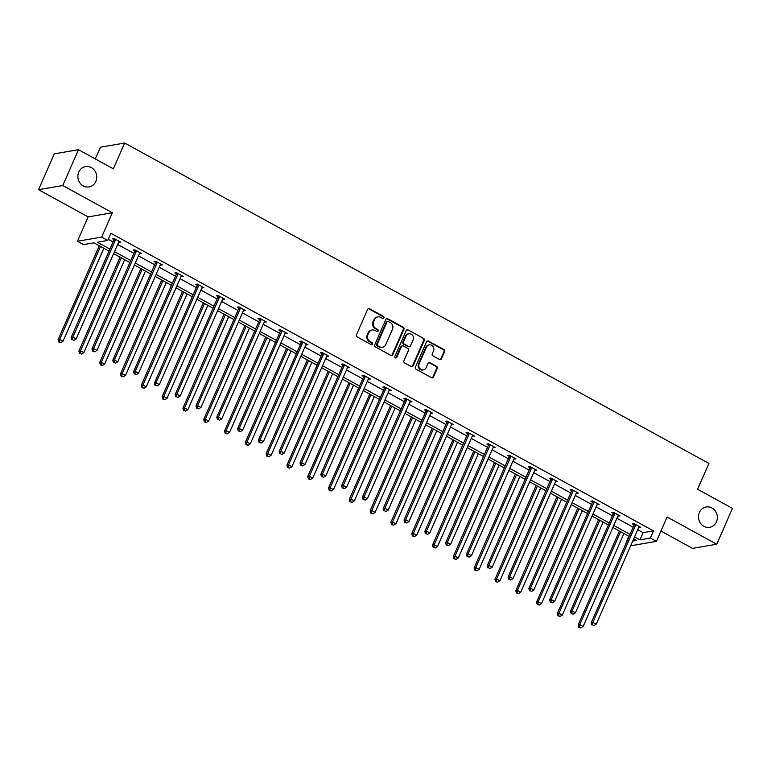 <?xml version="1.0" encoding="UTF-8"?>
<svg xmlns="http://www.w3.org/2000/svg" width="771" height="771" viewBox="0 0 771 771"><rect width="100%" height="100%" fill="white"/><g stroke="black" fill="none" stroke-linecap="round" stroke-linejoin="round"><path stroke-width="1.16" d="M699.384 512.474A10.322 9.406 80.3 0 0 700.444 523.201A10.322 9.406 80.3 0 0 709.657 527.335A10.322 9.406 80.3 0 0 716.452 521.842A10.322 9.406 80.3 0 0 715.382 511.115A10.322 9.406 80.3 0 0 706.169 506.981A10.322 9.406 80.3 0 0 699.384 512.474M78.758 172.087A10.322 9.406 80.3 0 0 79.827 182.804A10.322 9.406 80.3 0 0 89.041 186.939A10.322 9.406 80.3 0 0 95.826 181.445A10.322 9.406 80.3 0 0 94.766 170.719A10.322 9.406 80.3 0 0 85.552 166.584A10.322 9.406 80.3 0 0 78.758 172.087M383.9 317.874A1.108 1.012 80.3 0 0 383.418 316.38L369.511 308.757A1.581 1.446 80.3 0 0 367.584 309.45L356.462 334.768A1.581 1.446 80.3 0 0 357.156 336.898L371.063 344.521A1.108 1.012 80.3 0 0 372.412 344.039A1.108 1.012 80.3 0 0 371.93 342.555L370.128 341.572A5.069 4.616 80.3 0 1 367.921 334.768L368.846 332.658A5.069 4.616 80.3 0 1 375.005 330.451L376.807 331.443A1.108 1.012 80.3 0 0 378.156 330.961A1.108 1.012 80.3 0 0 377.674 329.468L375.872 328.485A5.069 4.616 80.3 0 1 373.665 321.68L374.59 319.57A5.069 4.616 80.3 0 1 380.749 317.363L382.551 318.356A1.108 1.012 80.3 0 0 383.9 317.874M382.83 318.462A1.108 1.012 80.3 0 0 382.763 316.495L368.856 308.872A1.581 1.446 80.3 0 0 368.307 308.699M371.343 344.627A1.108 1.012 80.3 0 0 371.275 342.671L369.473 341.678L370.128 341.572M377.086 331.54A1.108 1.012 80.3 0 0 377.019 329.583L375.217 328.591L375.872 328.485M38.55 189.685L54.278 153.843L78.488 149.699L62.759 185.541L38.55 189.685L88.154 216.892L77.457 241.265L101.666 237.121L107.738 240.446L97.368 242.219L109.945 249.12M660.949 531.055L692.512 548.364L716.722 544.22L667.108 517.013L656.41 541.377L632.201 545.521L631.044 544.885M78.488 149.699L113.366 168.83L124.69 143.03L708.906 463.448L697.582 489.257L732.45 508.378L716.722 544.22M439.566 359.488A1.581 1.446 80.3 0 0 441.494 358.804L444.616 351.692A1.581 1.446 80.3 0 0 443.923 349.571L428.474 341.1A1.581 1.446 80.3 0 0 426.556 341.784L415.434 367.112A1.581 1.446 80.3 0 0 416.128 369.242L431.567 377.713A1.581 1.446 80.3 0 0 433.495 377.019L437.263 368.442A1.581 1.446 80.3 0 0 436.569 366.312L429.967 362.688A1.581 1.446 80.3 0 0 428.04 363.382L426.17 367.632A4.24 3.865 80.3 0 1 419.607 368.191A4.24 3.865 80.3 0 1 419.164 363.796L426.488 347.123A4.24 3.865 80.3 0 1 433.051 346.565A4.24 3.865 80.3 0 1 433.485 350.959L432.271 353.735A1.581 1.446 80.3 0 0 432.955 355.865L439.566 359.488M88.154 216.892L112.364 212.748L62.759 185.541M112.364 212.748L101.666 237.121M637.713 529.696L643.12 532.655L653.49 530.882L110.879 233.276L107.738 240.446M653.49 530.882L650.348 538.052L656.41 541.377M403.908 329.371A1.581 1.446 80.3 0 0 403.214 327.241L387.774 318.77A1.581 1.446 80.3 0 0 385.847 319.464L374.725 344.791A1.581 1.446 80.3 0 0 375.419 346.911L390.858 355.383A1.581 1.446 80.3 0 0 392.786 354.699L403.908 329.371L403.252 329.477A1.581 1.446 80.3 0 0 402.558 327.357L387.119 318.886A1.581 1.446 80.3 0 0 386.56 318.712M408.119 329.94L423.568 338.411A1.581 1.446 80.3 0 1 424.262 340.531L413.14 365.859A1.581 1.446 80.3 0 1 411.213 366.553L404.602 362.919A1.581 1.446 80.3 0 1 403.917 360.799L408.428 350.526A1.581 1.446 80.3 0 0 407.734 348.405L403.349 345.996A1.581 1.446 80.3 0 0 401.421 346.69L396.728 357.378A1.108 1.012 80.3 0 1 395.012 357.522A1.108 1.012 80.3 0 1 394.897 356.375L406.201 330.624A1.581 1.446 80.3 0 1 408.119 329.94L423.568 338.411M124.69 143.03L100.481 147.174L95.315 158.932M109.058 251.134L93.898 242.817L83.528 244.59L77.457 241.265M628.779 536.182L626.139 542.196M632.721 541.069L636.509 540.423L633.685 538.871M629.136 536.375L612.887 527.46M608.329 524.964L592.08 516.05M587.531 513.553L571.272 504.639M566.724 502.143L550.475 493.238M545.916 490.732L529.667 481.827M525.118 479.331L508.87 470.416M504.311 467.92L488.062 459.005M483.513 456.509L467.265 447.594M462.706 445.098L446.457 436.184M441.908 433.688L425.659 424.773M421.101 422.277L404.852 413.362M400.303 410.866L384.054 401.951M379.496 399.455L363.247 390.54M358.698 388.044L342.449 379.139M337.891 376.634L321.642 367.728M317.093 365.232L300.835 356.318M296.286 353.822L280.037 344.907M275.478 342.411L259.229 333.496M254.681 331L238.432 322.085M233.873 319.589L217.624 310.674M213.075 308.178L196.827 299.264M192.268 296.768L176.019 287.853M171.47 285.357L155.222 276.442M150.663 273.946L134.414 265.041M129.865 262.535L113.616 253.63M634.572 536.857L639.978 539.825L650.348 538.052M114.493 251.616L130.742 260.531M135.301 263.027L151.55 271.941M156.099 274.437L172.347 283.352M176.906 285.848L193.155 294.753M197.704 297.259L213.952 306.164M218.511 308.66L234.76 317.575M239.309 320.071L255.567 328.986M260.116 331.482L276.365 340.397M280.923 342.893L297.172 351.807M301.721 354.303L317.97 363.218M322.529 365.714L338.777 374.629M343.326 377.125L359.575 386.04M364.134 388.536L380.382 397.45M384.931 399.947L401.18 408.852M405.739 411.357L421.988 420.262M426.536 422.759L442.785 431.673M447.344 434.169L463.593 443.084M468.142 445.58L484.39 454.495M488.949 456.991L505.198 465.906M509.747 468.402L526.005 477.316M530.554 479.813L546.803 488.727M551.361 491.223L567.61 500.138M572.159 502.634L588.408 511.549M592.966 514.045L609.215 522.95M613.764 525.456L630.013 534.361M643.12 532.655L639.978 539.825M108.239 239.289L113.086 241.949M117.645 244.446L133.894 253.36M138.443 255.856L154.692 264.771M159.25 267.267L175.499 276.182M180.048 278.678L196.297 287.593M200.855 290.089L217.104 299.003M221.653 301.5L237.902 310.414M242.46 312.91L258.709 321.815M263.258 324.321L279.516 333.226M284.065 335.722L300.314 344.637M304.873 347.133L321.121 356.048M325.67 358.544L341.919 367.459M346.478 369.955L362.727 378.869M367.275 381.366L383.524 390.28M388.083 392.776L404.332 401.691M408.881 404.187L425.129 413.102M429.688 415.598L445.937 424.513M450.486 427.009L466.734 435.914M471.293 438.42L487.542 447.325M492.091 449.821L508.34 458.735M512.898 461.231L529.147 470.146M533.696 472.642L549.954 481.557M554.503 484.053L570.752 492.968M575.311 495.464L591.559 504.379M596.108 506.875L612.357 515.789M616.916 518.285L633.164 527.2M634.003 524.781L632.509 523.972L634.148 523.692L640.817 527.345L638.735 527.383M613.196 513.38L611.711 512.561L613.34 512.281L620.009 515.934L617.928 515.972M592.398 501.969L590.904 501.15L592.542 500.871L599.212 504.523L597.13 504.562M571.59 490.558L570.106 489.739L571.735 489.46L578.404 493.112L576.322 493.151M550.793 479.148L549.299 478.328L550.937 478.049L557.606 481.702L555.515 481.74M529.985 467.737L528.501 466.918L530.13 466.638L536.799 470.291L534.717 470.329M509.188 456.326L507.694 455.507L509.332 455.227L516.001 458.89L513.91 458.918M488.38 444.915L486.887 444.096L488.525 443.817L495.194 447.479L493.112 447.508M467.583 433.504L466.089 432.685L467.727 432.406L474.387 436.068L472.305 436.097M446.775 422.094L445.281 421.274L446.92 420.995L453.589 424.657L451.507 424.686M425.978 410.683L424.484 409.873L426.122 409.594L432.782 413.246L430.7 413.285M405.17 399.282L403.676 398.462L405.315 398.183L411.984 401.836L409.902 401.874M384.372 387.871L382.879 387.052L384.507 386.772L391.176 390.425L389.095 390.463M363.565 376.46L362.071 375.641L363.71 375.361L370.379 379.014L368.297 379.053M342.758 365.049L341.274 364.23L342.902 363.951L349.571 367.603L347.49 367.642M321.96 353.638L320.466 352.819L322.105 352.54L328.774 356.192L326.692 356.231M301.153 342.228L299.668 341.408L301.297 341.129L307.966 344.791L305.885 344.82M280.355 330.817L278.861 329.998L280.499 329.718L287.169 333.38L285.077 333.409M259.548 319.406L258.063 318.587L259.692 318.307L266.361 321.97L264.28 321.999M238.75 307.995L237.256 307.176L238.894 306.897L245.564 310.559L243.472 310.588M217.942 296.584L216.449 295.775L218.087 295.495L224.756 299.148L222.674 299.187M197.145 285.183L195.651 284.364L197.289 284.085L203.949 287.737L201.867 287.776M176.337 273.772L174.844 272.953L176.482 272.674L183.151 276.326L181.069 276.365M155.54 262.362L154.046 261.542L155.684 261.263L162.344 264.916L160.262 264.954M134.732 250.951L133.238 250.132L134.877 249.852L141.546 253.505L139.464 253.543M113.935 239.54L112.441 238.721L114.069 238.441L120.739 242.094L118.657 242.133M119.11 242.383L119.524 241.429M139.908 253.784L140.322 252.84M160.715 265.195L161.129 264.251M181.513 276.606L181.927 275.661M202.32 288.017L202.734 287.072M223.118 299.427L223.542 298.483M243.925 310.838L244.34 309.884M264.723 322.249L265.147 321.295M285.53 333.66L285.945 332.706M306.328 345.071L306.752 344.117M327.135 356.481L327.55 355.527M347.943 367.883L348.357 366.938M368.74 379.293L369.155 378.349M389.548 390.704L389.962 389.76M410.345 402.115L410.76 401.171M431.153 413.526L431.567 412.581M451.951 424.937L452.365 423.983M472.758 436.347L473.172 435.393M493.556 447.758L493.98 446.804M514.363 459.169L514.777 458.215M535.161 470.58L535.585 469.626M555.968 481.981L556.383 481.037M576.766 493.392L577.19 492.447M597.573 504.803L597.988 503.858M618.381 516.213L618.795 515.269M639.178 527.624L639.593 526.68M377.925 316.871L377.27 316.987A5.069 4.616 80.3 0 0 373.935 319.686L374.59 319.57M375.217 328.591A5.069 4.616 80.3 0 1 373.01 321.796L373.935 319.686M372.181 329.959L371.526 330.075A5.069 4.616 80.3 0 0 368.191 332.773L368.846 332.658M369.473 341.678A5.069 4.616 80.3 0 1 367.266 334.884L368.191 332.773M391.408 355.556A1.581 1.446 80.3 0 0 392.131 354.805L403.252 329.477M388.343 321.536A1.108 1.012 80.3 0 0 386.994 322.018L377.241 344.242A1.108 1.012 80.3 0 0 377.723 345.736L379.621 346.777A5.069 4.616 80.3 0 0 385.779 344.57L392.458 329.371A5.069 4.616 80.3 0 0 390.242 322.577L388.343 321.536M387.726 321.42L387.071 321.536A1.108 1.012 80.3 0 0 386.338 322.124L386.994 322.018M382.455 347.268L381.799 347.374A5.069 4.616 80.3 0 1 378.966 346.883L377.067 345.842A1.108 1.012 80.3 0 1 376.585 344.358L386.338 322.124M411.762 366.717A1.581 1.446 80.3 0 0 412.485 365.974L423.607 340.647A1.581 1.446 80.3 0 0 422.913 338.517M402.462 345.842L401.807 345.957A1.581 1.446 80.3 0 0 400.766 346.796L396.072 357.493L396.728 357.378M413.102 339.866A4.24 3.865 80.3 0 0 408.89 333.776A4.24 3.865 80.3 0 0 406.095 336.031L403.522 341.9A1.581 1.446 80.3 0 0 404.216 344.03L408.601 346.43A1.581 1.446 80.3 0 0 410.519 345.745L413.102 339.866M408.89 333.776L408.235 333.882A4.24 3.865 80.3 0 0 405.45 336.137L406.095 336.031M409.478 346.584L408.823 346.699A1.581 1.446 80.3 0 1 407.946 346.545L403.561 344.136A1.581 1.446 80.3 0 1 402.867 342.016L405.45 336.137M407.474 330.046A1.581 1.446 80.3 0 0 406.915 329.882M429.274 344.868L428.618 344.974A4.24 3.865 80.3 0 0 425.833 347.229L426.488 347.123M423.385 369.887L422.73 370.003A4.24 3.865 80.3 0 1 418.508 363.902L425.833 347.229M432.117 377.877A1.581 1.446 80.3 0 0 432.839 377.135L436.608 368.548A1.581 1.446 80.3 0 0 435.923 366.427L429.312 362.804A1.581 1.446 80.3 0 0 428.763 362.63M440.116 359.662A1.581 1.446 80.3 0 0 440.839 358.91L443.961 351.807A1.581 1.446 80.3 0 0 443.267 349.687L427.828 341.206A1.581 1.446 80.3 0 0 427.269 341.042M99.305 245.776L58.095 339.674L59.724 339.385L63.058 341.216L103.854 248.281M100.529 246.45L59.724 339.385L59.415 341.881L58.76 341.996L60.755 342.613L59.415 341.881M63.058 341.216L60.755 342.613M58.76 341.996L58.095 339.674M115.419 240.099L113.78 240.379L71.173 337.428L72.811 337.149L115.419 240.099A1.609 1.475 80.3 0 0 115.554 239.511L115.563 239.261M72.503 339.645L73.843 340.377L72.503 339.645L72.811 337.149L76.146 338.98L118.744 241.93A1.609 1.475 80.3 0 1 119.081 241.448L119.254 241.284M113.78 240.379A1.609 1.475 80.3 0 0 113.915 239.791L113.992 238.461M71.173 337.428L71.848 339.76M73.843 340.377L76.146 338.98M120.112 257.186L78.893 351.075L80.531 350.795L83.866 352.626L124.661 259.682M121.326 257.861L80.531 350.795L80.223 353.291L79.567 353.407L81.553 354.024L80.223 353.291M83.866 352.626L81.553 354.024M79.567 353.407L78.893 351.075M140.91 268.597L99.7 362.486L101.329 362.206L104.663 364.037L145.468 271.093M142.134 269.272L101.329 362.206L101.02 364.702L100.365 364.818L102.36 365.435L101.02 364.702M104.663 364.037L102.36 365.435M100.365 364.818L99.7 362.486M136.216 251.51L134.578 251.789L91.98 348.839L93.619 348.559L136.216 251.51A1.609 1.475 80.3 0 0 136.351 250.922L136.371 250.671M93.31 351.056L94.64 351.788L93.31 351.056L93.619 348.559L96.953 350.391L139.551 253.341A1.609 1.475 80.3 0 1 139.879 252.859L140.052 252.686M134.578 251.789A1.609 1.475 80.3 0 0 134.723 251.201L134.79 249.862M91.98 348.839L92.655 351.171M94.64 351.788L96.953 350.391M157.024 262.921L155.385 263.2L112.788 360.25L114.416 359.97L157.024 262.921A1.609 1.475 80.3 0 0 157.159 262.333L157.168 262.082M114.108 362.466L115.448 363.199L114.108 362.466L114.416 359.97L117.751 361.801L160.349 264.752A1.609 1.475 80.3 0 1 160.686 264.27L160.86 264.096M155.385 263.2A1.609 1.475 80.3 0 0 155.52 262.612L155.597 261.273M112.788 360.25L113.453 362.572M115.448 363.199L117.751 361.801M161.717 280.008L120.498 373.896L122.136 373.617L125.471 375.448L166.266 282.504M162.932 280.683L122.136 373.617L121.828 376.113L121.172 376.229L123.158 376.846L121.828 376.113M125.471 375.448L123.158 376.846M121.172 376.229L120.498 373.896M177.822 274.331L176.183 274.611L133.585 371.661L135.224 371.381L177.822 274.331A1.609 1.475 80.3 0 0 177.956 273.744L177.976 273.493M134.915 373.877L136.245 374.61L134.915 373.877L135.224 371.381L138.558 373.203L181.156 276.163A1.609 1.475 80.3 0 1 181.484 275.681L181.657 275.507M176.183 274.611A1.609 1.475 80.3 0 0 176.328 274.023L176.395 272.683M133.585 371.661L134.26 373.983M136.245 374.61L138.558 373.203M182.515 291.419L141.305 385.307L142.934 385.028L146.268 386.859L187.074 293.915M183.739 292.084L142.934 385.028L142.625 387.524L141.98 387.64L143.965 388.256L142.625 387.524M146.268 386.859L143.965 388.256M141.98 387.64L141.305 385.307M198.629 285.742L196.99 286.022L154.393 383.071L156.021 382.792L198.629 285.742A1.609 1.475 80.3 0 0 198.764 285.154L198.773 284.904M155.713 385.288L157.053 386.011L155.713 385.288L156.021 382.792L159.356 384.613L201.963 287.573A1.609 1.475 80.3 0 1 202.291 287.091L202.465 286.918M196.99 286.022A1.609 1.475 80.3 0 0 197.125 285.434L197.203 284.094M154.393 383.071L155.058 385.394M157.053 386.011L159.356 384.613M203.322 302.83L162.103 396.718L163.741 396.439L167.076 398.27L207.871 305.326M204.537 303.495L163.741 396.439L163.433 398.935L162.777 399.05L164.763 399.667L163.433 398.935M167.076 398.27L164.763 399.667M162.777 399.05L162.103 396.718M219.427 297.153L217.788 297.433L175.19 394.482L176.829 394.193L219.427 297.153A1.609 1.475 80.3 0 0 219.571 296.565L219.581 296.305M176.52 396.689L177.85 397.422L176.52 396.689L176.829 394.193L180.163 396.024L222.761 298.975A1.609 1.475 80.3 0 1 223.089 298.493L223.262 298.329M217.788 297.433A1.609 1.475 80.3 0 0 217.933 296.845L218 295.505M175.19 394.482L175.865 396.805M177.85 397.422L180.163 396.024M224.12 314.24L182.91 408.129L184.548 407.849L187.873 409.68L228.679 316.736M225.344 314.905L184.548 407.849L184.23 410.345L183.585 410.451L185.57 411.078L184.23 410.345M187.873 409.68L185.57 411.078M183.585 410.451L182.91 408.129M240.234 308.564L238.596 308.843L195.998 405.883L197.627 405.604L240.234 308.564A1.609 1.475 80.3 0 0 240.369 307.976L240.388 307.716M197.318 408.1L198.658 408.832L197.318 408.1L197.627 405.604L200.961 407.435L243.569 310.385A1.609 1.475 80.3 0 1 243.896 309.903L244.07 309.74M238.596 308.843A1.609 1.475 80.3 0 0 238.731 308.255L238.808 306.916M195.998 405.883L196.663 408.216M198.658 408.832L200.961 407.435M244.927 325.651L203.708 419.54L205.346 419.26L208.681 421.082L249.476 328.147M246.142 326.316L205.346 419.26L205.038 421.756L204.382 421.862L206.368 422.489L205.038 421.756M208.681 421.082L206.368 422.489M204.382 421.862L203.708 419.54M261.032 319.975L259.403 320.254L216.796 417.294L218.434 417.015L261.032 319.975A1.609 1.475 80.3 0 0 261.176 319.387L261.186 319.127M218.126 419.511L219.456 420.243L218.126 419.511L218.434 417.015L221.769 418.846L264.366 321.796A1.609 1.475 80.3 0 1 264.704 321.314L264.867 321.15M259.403 320.254A1.609 1.475 80.3 0 0 259.538 319.666L259.605 318.327M216.796 417.294L217.47 419.626M219.456 420.243L221.769 418.846M265.725 337.062L224.515 430.95L226.154 430.671L229.488 432.492L270.284 339.558M266.949 337.727L226.154 430.671L225.845 433.167L225.19 433.273L227.175 433.9L225.845 433.167M229.488 432.492L227.175 433.9M225.19 433.273L224.515 430.95M281.839 331.376L280.201 331.655L237.603 428.705L239.232 428.425L281.839 331.376A1.609 1.475 80.3 0 0 281.974 330.788L281.993 330.537M238.923 430.922L240.263 431.654L238.923 430.922L239.232 428.425L242.566 430.257L285.174 333.207A1.609 1.475 80.3 0 1 285.501 332.725L285.675 332.561M280.201 331.655A1.609 1.475 80.3 0 0 280.336 331.067L280.413 329.737M237.603 428.705L238.278 431.037M240.263 431.654L242.566 430.257M286.533 348.473L245.313 442.361L246.951 442.082L250.286 443.903L291.081 350.969M287.747 349.138L246.951 442.082L246.643 444.578L245.988 444.684L247.973 445.301L246.643 444.578M250.286 443.903L247.973 445.301M245.988 444.684L245.313 442.361M302.637 342.787L301.008 343.066L258.401 440.116L260.039 439.836L302.637 342.787A1.609 1.475 80.3 0 0 302.781 342.199L302.791 341.948M259.731 442.332L261.061 443.065L259.731 442.332L260.039 439.836L263.374 441.667L305.971 344.618A1.609 1.475 80.3 0 1 306.309 344.136L306.473 343.972M301.008 343.066A1.609 1.475 80.3 0 0 301.143 342.478L301.21 341.148M258.401 440.116L259.075 442.448M261.061 443.065L263.374 441.667M307.33 359.874L266.12 453.772L267.759 453.483L271.093 455.314L311.889 362.38M308.554 360.549L267.759 453.483L267.45 455.979L266.795 456.095L268.78 456.711L267.45 455.979M271.093 455.314L268.78 456.711M266.795 456.095L266.12 453.772M323.444 354.197L321.806 354.477L279.208 451.527L280.846 451.247L323.444 354.197A1.609 1.475 80.3 0 0 323.579 353.61L323.598 353.359M280.538 453.743L281.868 454.476L280.538 453.743L280.846 451.247L284.171 453.078L326.779 356.029A1.609 1.475 80.3 0 1 327.106 355.547L327.28 355.383M321.806 354.477A1.609 1.475 80.3 0 0 321.95 353.889L322.018 352.559M279.208 451.527L279.883 453.859M281.868 454.476L284.171 453.078M328.138 371.285L286.918 465.173L288.556 464.894L291.891 466.725L332.686 373.781M329.352 371.959L288.556 464.894L288.248 467.39L287.593 467.505L289.588 468.122L288.248 467.39M291.891 466.725L289.588 468.122M287.593 467.505L286.918 465.173M344.242 365.608L342.613 365.888L300.006 462.937L301.644 462.658L344.242 365.608A1.609 1.475 80.3 0 0 344.386 365.02L344.396 364.77M301.336 465.154L302.666 465.886L301.336 465.154L301.644 462.658L304.979 464.489L347.576 367.439A1.609 1.475 80.3 0 1 347.914 366.957L348.078 366.784M342.613 365.888A1.609 1.475 80.3 0 0 342.748 365.3L342.816 363.96M300.006 462.937L300.68 465.27M302.666 465.886L304.979 464.489M348.935 382.695L307.725 476.584L309.364 476.305L312.698 478.136L353.494 385.192M350.159 383.37L309.364 476.305L309.055 478.801L308.4 478.916L310.385 479.533L309.055 478.801M312.698 478.136L310.385 479.533M308.4 478.916L307.725 476.584M365.049 377.019L363.411 377.298L320.813 474.348L322.451 474.069L365.049 377.019A1.609 1.475 80.3 0 0 365.184 376.431L365.203 376.181M322.143 476.565L323.473 477.297L322.143 476.565L322.451 474.069L325.786 475.9L368.384 378.85A1.609 1.475 80.3 0 1 368.711 378.368L368.885 378.195M363.411 377.298A1.609 1.475 80.3 0 0 363.555 376.711L363.623 375.371M320.813 474.348L321.488 476.671M323.473 477.297L325.786 475.9M369.743 394.106L328.533 487.995L330.161 487.715L333.496 489.546L374.292 396.602M370.967 394.781L330.161 487.715L329.853 490.211L329.198 490.327L331.193 490.944L329.853 490.211M333.496 489.546L331.193 490.944M329.198 490.327L328.533 487.995M385.847 388.43L384.218 388.709L341.611 485.759L343.249 485.479L385.847 388.43A1.609 1.475 80.3 0 0 385.992 387.842L386.001 387.591M342.941 487.976L344.28 488.708L342.941 487.976L343.249 485.479L346.584 487.301L389.182 390.261A1.609 1.475 80.3 0 1 389.519 389.779L389.692 389.606M384.218 388.709A1.609 1.475 80.3 0 0 384.353 388.121L384.43 386.782M341.611 485.759L342.285 488.082M344.28 488.708L346.584 487.301M390.55 405.517L349.33 499.406L350.969 499.126L354.303 500.957L395.099 408.013M391.764 406.182L350.969 499.126L350.66 501.622L350.005 501.738L351.99 502.355L350.66 501.622M354.303 500.957L351.99 502.355M350.005 501.738L349.33 499.406M406.654 399.841L405.016 400.12L362.418 497.17L364.057 496.89L406.654 399.841A1.609 1.475 80.3 0 0 406.789 399.253L406.809 399.002M363.748 499.386L365.078 500.109L363.748 499.386L364.057 496.89L367.391 498.712L409.989 401.672A1.609 1.475 80.3 0 1 410.317 401.19L410.49 401.016M405.016 400.12A1.609 1.475 80.3 0 0 405.16 399.532L405.228 398.193M362.418 497.17L363.093 499.492M365.078 500.109L367.391 498.712M411.348 416.928L370.138 510.816L371.767 510.537L375.101 512.368L415.906 419.424M412.572 417.593L371.767 510.537L371.458 513.033L370.803 513.149L372.798 513.765L371.458 513.033M375.101 512.368L372.798 513.765M370.803 513.149L370.138 510.816M427.462 411.251L425.823 411.531L383.226 508.581L384.854 508.291L427.462 411.251A1.609 1.475 80.3 0 0 427.597 410.664L427.606 410.403M384.546 510.788L385.885 511.52L384.546 510.788L384.854 508.291L388.189 510.123L430.787 413.073A1.609 1.475 80.3 0 1 431.124 412.591L431.297 412.427M425.823 411.531A1.609 1.475 80.3 0 0 425.958 410.943L426.035 409.603M383.226 508.581L383.891 510.903M385.885 511.52L388.189 510.123M432.155 428.339L390.936 522.227L392.574 521.948L395.909 523.779L436.704 430.835M433.369 429.004L392.574 521.948L392.266 524.444L391.61 524.55L393.595 525.176L392.266 524.444M395.909 523.779L393.595 525.176M391.61 524.55L390.936 522.227M448.259 422.662L446.621 422.942L404.023 519.982L405.662 519.702L448.259 422.662A1.609 1.475 80.3 0 0 448.394 422.074L448.414 421.814M405.353 522.198L406.683 522.931L405.353 522.198L405.662 519.702L408.996 521.533L451.594 424.484A1.609 1.475 80.3 0 1 451.922 424.002L452.095 423.838M446.621 422.942A1.609 1.475 80.3 0 0 446.766 422.354L446.833 421.014M404.023 519.982L404.698 522.314M406.683 522.931L408.996 521.533M452.953 439.749L411.743 533.638L413.372 533.359L416.706 535.18L457.511 442.246M454.177 440.414L413.372 533.359L413.063 535.855L412.418 535.961L414.403 536.587L413.063 535.855M416.706 535.18L414.403 536.587M412.418 535.961L411.743 533.638M469.067 434.073L467.428 434.352L424.831 531.392L426.459 531.113L469.067 434.073A1.609 1.475 80.3 0 0 469.202 433.485L469.211 433.225M426.151 533.609L427.491 534.342L426.151 533.609L426.459 531.113L429.794 532.944L472.401 435.894A1.609 1.475 80.3 0 1 472.729 435.413L472.902 435.249M467.428 434.352A1.609 1.475 80.3 0 0 467.563 433.765L467.64 432.425M424.831 531.392L425.496 533.725M427.491 534.342L429.794 532.944M473.76 451.16L432.541 545.049L434.179 544.769L437.514 546.591L478.309 453.656M474.975 451.825L434.179 544.769L433.871 547.265L433.215 547.371L435.201 547.998L433.871 547.265M437.514 546.591L435.201 547.998M433.215 547.371L432.541 545.049M489.864 445.474L488.226 445.754L445.628 542.803L447.267 542.524L489.864 445.474A1.609 1.475 80.3 0 0 490.009 444.886L490.019 444.636M446.958 545.02L448.288 545.752L446.958 545.02L447.267 542.524L450.601 544.355L493.199 447.305A1.609 1.475 80.3 0 1 493.527 446.823L493.7 446.66M488.226 445.754A1.609 1.475 80.3 0 0 488.371 445.166L488.438 443.836M445.628 542.803L446.303 545.136M448.288 545.752L450.601 544.355M494.558 462.571L453.348 556.46L454.986 556.18L458.311 558.002L499.116 465.067M495.782 463.236L454.986 556.18L454.668 558.676L454.023 558.782L456.008 559.399L454.668 558.676M458.311 558.002L456.008 559.399M454.023 558.782L453.348 556.46M510.672 456.885L509.033 457.164L466.436 554.214L468.064 553.935L510.672 456.885A1.609 1.475 80.3 0 0 510.807 456.297L510.826 456.046M467.756 556.431L469.096 557.163L467.756 556.431L468.064 553.935L471.399 555.766L514.006 458.716A1.609 1.475 80.3 0 1 514.334 458.234L514.508 458.07M509.033 457.164A1.609 1.475 80.3 0 0 509.168 456.577L509.245 455.247M466.436 554.214L467.101 556.546M469.096 557.163L471.399 555.766M515.365 473.972L474.146 567.87L475.784 567.581L479.119 569.412L519.914 476.478M516.58 474.647L475.784 567.581L475.476 570.077L474.82 570.193L476.806 570.81L475.476 570.077M479.119 569.412L476.806 570.81M474.82 570.193L474.146 567.87M531.47 468.296L529.841 468.575L487.233 565.625L488.872 565.345L531.47 468.296A1.609 1.475 80.3 0 0 531.614 467.708L531.624 467.457M488.563 567.841L489.893 568.574L488.563 567.841L488.872 565.345L492.206 567.177L534.804 470.127A1.609 1.475 80.3 0 1 535.141 469.645L535.305 469.481M529.841 468.575A1.609 1.475 80.3 0 0 529.976 467.987L530.043 466.657M487.233 565.625L487.908 567.957M489.893 568.574L492.206 567.177M536.163 485.383L494.953 579.272L496.591 578.992L499.926 580.823L540.722 487.879M537.387 486.058L496.591 578.992L496.283 581.488L495.628 581.604L497.613 582.221L496.283 581.488M499.926 580.823L497.613 582.221M495.628 581.604L494.953 579.272M552.277 479.707L550.639 479.986L508.041 577.036L509.67 576.756L552.277 479.707A1.609 1.475 80.3 0 0 552.412 479.119L552.431 478.868M509.361 579.252L510.701 579.985L509.361 579.252L509.67 576.756L513.004 578.587L555.612 481.538A1.609 1.475 80.3 0 1 555.939 481.056L556.113 480.882M550.639 479.986A1.609 1.475 80.3 0 0 550.773 479.398L550.851 478.059M508.041 577.036L508.715 579.368M510.701 579.985L513.004 578.587M556.97 496.794L515.751 590.682L517.389 590.403L520.724 592.234L561.519 499.29M558.185 497.468L517.389 590.403L517.081 592.899L516.425 593.015L518.411 593.631L517.081 592.899M520.724 592.234L518.411 593.631M516.425 593.015L515.751 590.682M573.075 491.117L571.446 491.397L528.839 588.446L530.477 588.167L573.075 491.117A1.609 1.475 80.3 0 0 573.219 490.529L573.229 490.279M530.169 590.663L531.498 591.396L530.169 590.663L530.477 588.167L533.811 589.998L576.409 492.948A1.609 1.475 80.3 0 1 576.747 492.467L576.91 492.293M571.446 491.397A1.609 1.475 80.3 0 0 571.581 490.809L571.648 489.469M528.839 588.446L529.513 590.769M531.498 591.396L533.811 589.998M577.768 508.205L536.558 602.093L538.197 601.814L541.531 603.645L582.327 510.701M578.992 508.879L538.197 601.814L537.888 604.31L537.233 604.425L539.218 605.042L537.888 604.31M541.531 603.645L539.218 605.042M537.233 604.425L536.558 602.093M593.882 502.528L592.244 502.808L549.646 599.857L551.284 599.578L593.882 502.528A1.609 1.475 80.3 0 0 594.017 501.94L594.036 501.69M550.976 602.074L552.306 602.806L550.976 602.074L551.284 599.578L554.609 601.399L597.217 504.359A1.609 1.475 80.3 0 1 597.544 503.877L597.718 503.704M592.244 502.808A1.609 1.475 80.3 0 0 592.388 502.22L592.456 500.88M549.646 599.857L550.321 602.18M552.306 602.806L554.609 601.399M598.575 519.615L557.356 613.504L558.994 613.224L562.329 615.056L603.124 522.112M599.79 520.28L558.994 613.224L558.686 615.721L558.031 615.836L560.025 616.453L558.686 615.721M562.329 615.056L560.025 616.453M558.031 615.836L557.356 613.504M614.68 513.939L613.051 514.218L570.444 611.268L572.082 610.989L614.68 513.939A1.609 1.475 80.3 0 0 614.824 513.351L614.834 513.101M571.774 613.485L573.104 614.208L571.774 613.485L572.082 610.989L575.417 612.81L618.014 515.77A1.609 1.475 80.3 0 1 618.352 515.288L618.515 515.115M613.051 514.218A1.609 1.475 80.3 0 0 613.186 513.631L613.253 512.291M570.444 611.268L571.118 613.591M573.104 614.208L575.417 612.81M619.373 531.026L578.163 624.915L579.802 624.635L583.136 626.466L623.932 533.522M620.597 531.691L579.802 624.635L579.493 627.131L578.838 627.247L580.823 627.864L579.493 627.131M583.136 626.466L580.823 627.864M578.838 627.247L578.163 624.915M635.487 525.35L633.849 525.629L591.251 622.679L592.889 622.39L635.487 525.35A1.609 1.475 80.3 0 0 635.622 524.762L635.641 524.502M592.581 624.886L593.911 625.618L592.581 624.886L592.889 622.39L596.224 624.221L638.822 527.171A1.609 1.475 80.3 0 1 639.149 526.689L639.323 526.526M633.849 525.629A1.609 1.475 80.3 0 0 633.993 525.041L634.061 523.702M591.251 622.679L591.926 625.002M593.911 625.618L596.224 624.221M382.763 316.495L383.418 316.38M371.275 342.671L371.93 342.555M377.019 329.583L377.674 329.468M373.01 321.796L373.665 321.68M367.266 334.884L367.921 334.768M368.856 308.872L369.511 308.757M392.131 354.805L392.786 354.699M387.119 318.886L387.774 318.77M402.558 327.357L403.214 327.241M376.585 344.358L377.241 344.242M377.067 345.842L377.723 345.736M378.966 346.883L379.621 346.777M423.607 340.647L424.262 340.531M412.485 365.974L413.14 365.859M400.766 346.796L401.421 346.69M402.867 342.016L403.522 341.9M403.561 344.136L404.216 344.03M407.946 346.545L408.601 346.43M418.508 363.902L419.164 363.796M429.312 362.804L429.967 362.688M435.923 366.427L436.569 366.312M436.608 368.548L437.263 368.442M432.839 377.135L433.495 377.019M427.828 341.206L428.474 341.1M443.267 349.687L443.923 349.571M443.961 351.807L444.616 351.692M440.839 358.91L441.494 358.804M115.554 239.511L113.915 239.791M136.351 250.922L134.723 251.201M157.159 262.333L155.52 262.612M177.956 273.744L176.328 274.023M198.764 285.154L197.125 285.434M219.571 296.565L217.933 296.845M240.369 307.976L238.731 308.255M261.176 319.387L259.538 319.666M281.974 330.788L280.336 331.067M302.781 342.199L301.143 342.478M323.579 353.61L321.95 353.889M344.386 365.02L342.748 365.3M365.184 376.431L363.555 376.711M385.992 387.842L384.353 388.121M406.789 399.253L405.16 399.532M427.597 410.664L425.958 410.943M448.394 422.074L446.766 422.354M469.202 433.485L467.563 433.765M490.009 444.886L488.371 445.166M510.807 456.297L509.168 456.577M531.614 467.708L529.976 467.987M552.412 479.119L550.773 479.398M573.219 490.529L571.581 490.809M594.017 501.94L592.388 502.22M614.824 513.351L613.186 513.631M635.622 524.762L633.993 525.041"/></g></svg>
